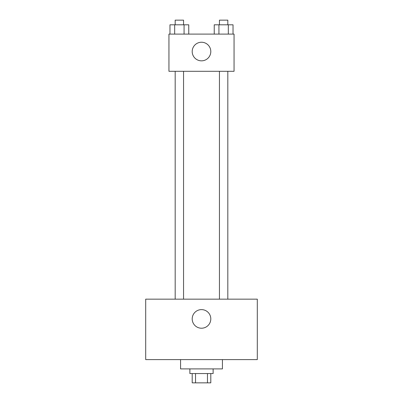 <?xml version="1.0" encoding="UTF-8"?>
<svg xmlns="http://www.w3.org/2000/svg" width="403" height="403" viewBox="0 0 403 403"><rect width="100%" height="100%" fill="white"/><g stroke="black" fill="none" stroke-linecap="round" stroke-linejoin="round"><path stroke-width="0.6" d="M207.464 373.551L207.464 382.85L192.201 382.85L192.201 373.551M207.464 382.85L210.799 382.85L210.799 373.551M213.127 368.901L213.127 373.551L189.873 373.551L189.873 368.901M195.536 373.551L195.536 382.85M180.574 359.602L180.574 368.901L222.426 368.901L222.426 359.602M257.3 359.602L145.7 359.602L145.7 299.152L257.3 299.152L257.3 359.602M201.5 309.615A9.299 9.299 0 0 1 209.555 323.564A9.299 9.299 0 0 1 193.445 323.564A9.299 9.299 0 0 1 201.5 309.615M219.449 299.152L219.449 71.301M183.551 71.301L183.551 299.152M234.052 71.301L168.948 71.301L168.948 34.099L234.052 34.099L234.052 71.301M210.799 51.539A9.299 9.299 0 0 1 196.85 59.594A9.299 9.299 0 0 1 196.85 43.484A9.299 9.299 0 0 1 210.799 51.539M233.03 34.099L233.03 24.8L214.24 24.8L214.24 34.099M228.33 24.8L228.33 34.099M218.935 24.8L218.935 34.099M219.449 24.8L219.449 20.15L227.821 20.15L227.821 24.8M188.76 34.099L188.76 24.8L169.97 24.8L169.97 34.099M184.065 24.8L184.065 34.099M174.67 24.8L174.67 34.099M175.179 24.8L175.179 20.15L183.551 20.15L183.551 24.8M227.821 299.152L227.821 71.301M175.179 71.301L175.179 299.152"/></g></svg>
